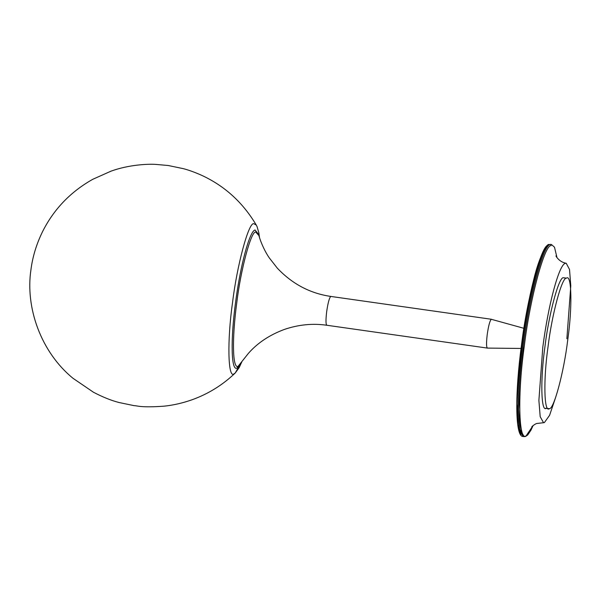 <?xml version="1.0" encoding="UTF-8"?>
<svg xmlns="http://www.w3.org/2000/svg" width="601" height="601" viewBox="0 0 601 601"><rect width="100%" height="100%" fill="white"/><g stroke="black" fill="none" stroke-linecap="round" stroke-linejoin="round"><path stroke-width="0.9" d="M566.465 278.173C571.731 273.53 572.43 307.502 567.735 339.933C563.926 372.064 553.784 409.852 549.291 408.657C544.025 413.3 543.327 379.329 548.022 346.897C551.831 314.766 561.973 276.971 566.465 278.173L563.422 277.737C558.93 276.543 548.781 314.338 544.972 346.461C540.284 378.9 540.983 412.864 546.249 408.229M549.291 408.657L545.543 408.304M566.871 338.739L570.792 285.775L569.515 269.451L566.217 263.253L565.316 263.343C559.035 264.515 548.24 304.737 542.801 347.228L538.887 400.416L540.194 416.696L543.544 422.721L544.348 422.616L549.584 415.306L555.579 397.592M259.497 237.575L258.851 232.842L257.078 226.66L256.266 225.044L253.75 223.685C248.581 222.302 236.899 265.8 232.519 302.769C227.118 340.091 227.922 379.186 233.984 373.845L235.224 373.011L239.761 364.972M523.914 328.311L491.302 319.289C489.868 320.664 488.515 325.719 487.231 334.449C486.232 343.073 486.322 347.618 487.516 348.069M326.959 325.239C325.772 324.788 325.674 320.243 326.681 311.618C327.958 302.889 329.318 297.833 330.745 296.458L330.903 296.443C310.146 293.423 292.281 283.988 277.301 268.144L269.278 257.867C265.552 252.585 261.052 243.413 258.918 235.607L255.756 232.039C251.128 230.807 240.685 269.714 236.764 302.776C231.896 338.731 232.527 369.179 238.071 366.355L248.468 353.29C257.589 342.916 269.533 334.967 284.296 329.461C298.502 324.608 312.67 323.21 326.809 325.254L487.396 348.092L521.052 348.452M551.23 245.636C544.686 243.893 529.902 298.952 524.35 345.755C517.521 393.016 518.535 442.501 526.206 435.748L533.072 425.598L530.976 430.143L527.701 434.989L525.59 436.446L524.11 436.611L520.181 429.602L518.55 409.228L523.268 345.673C528.872 298.434 543.792 242.857 550.396 244.615L551.425 244.502L554.498 247.191L556.992 257.611M525.139 436.491L526.544 435.605M520.932 434.613L517.792 424.945L516.792 404.157L521.458 345.365C524.62 321.295 528.767 299.17 533.891 278.969C539.683 255.064 547.023 243.518 548.946 244.517L549.397 244.472C542.786 242.714 527.866 298.291 522.269 345.53L517.544 409.086L519.174 429.46L523.11 436.469L524.11 436.611M548.322 245.298C541.779 243.555 527.009 298.577 521.465 345.342M258.453 234.217L255.057 229.988C249.603 231.009 240.242 265.875 235.524 302.746C230.521 339.708 231.16 371.057 236.869 368.135L239.889 364.815M543.544 422.721L536.963 423.457C535.761 423.472 531.862 426.432 531.802 426.86M556.09 256.011L556.09 256.011C555.196 254.839 558.645 262.096 566.217 263.253M550.426 244.359L551.425 244.502M521.45 345.35C515.2 391.228 514.764 437.167 523.11 436.469M256.266 225.044C242.902 202.537 224.736 185.979 201.756 175.357C195.025 172.352 188.909 170.121 183.425 168.678L168.25 165.515L155.644 164.389C148.244 163.893 129.14 164.599 111.057 171.135L92.809 179.278C70.557 191.794 53.812 209.231 42.573 231.595C36.488 244.014 32.604 256.732 30.936 269.751C25.242 307.629 40.898 352.013 72.984 378.292L93.471 392.25C102.658 397.051 111.14 400.469 118.908 402.49L134.106 405.652C137.201 405.615 140.544 407.906 164.298 406.148C173.426 405.187 182.636 403.076 191.937 399.808C208.171 393.986 222.603 385.061 235.224 373.011L239.115 367.722L241.82 361.885M330.903 296.443L491.46 319.274"/></g></svg>
